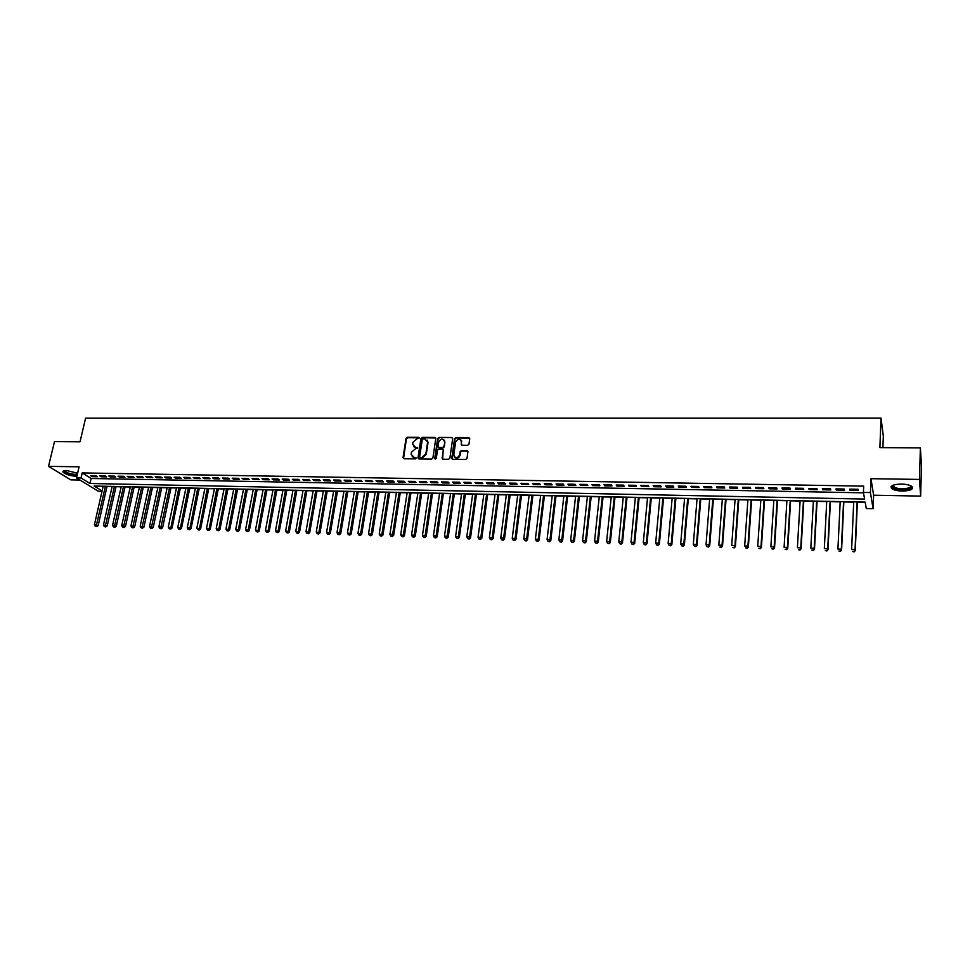 <?xml version="1.0" encoding="UTF-8"?>
<svg xmlns="http://www.w3.org/2000/svg" width="970" height="970" viewBox="0 0 970 970"><rect width="100%" height="100%" fill="white"/><g stroke="black" fill="none" stroke-linecap="round" stroke-linejoin="round"><path stroke-width="1.45" d="M419.234 438.1L418.603 437.337L407.267 437.276L406.03 438.343L403.023 457.67L403.932 458.761L415.318 458.895L416.191 458.143L414.069 457.355L411.122 454.324L411.413 452.25L415.378 448.831L417.718 448.091L415.609 447.328L412.662 444.308L412.953 442.247L416.906 438.828L419.234 438.1M419.222 437.809L407.679 437.712L406.442 438.779L403.52 458.664M416.166 457.828L414.069 457.355M417.706 447.8L415.609 447.328M901.445 484.054C893.249 484.345 889.963 485.812 891.576 488.468C893.576 490.02 897.104 490.881 902.173 491.062C910.369 490.808 913.679 489.329 912.079 486.649C910.078 485.097 906.526 484.236 901.445 484.054M77.6 473.202L66.542 470.511C63.62 470.523 62.468 471.105 63.111 472.22C65.62 474.427 69.864 475.761 75.854 476.234L76.897 476.209M467.71 445.291L468.971 444.199L469.735 438.695L468.789 437.603L455.839 437.543L454.603 438.622L451.777 458.252L452.723 459.319L465.733 459.465L466.994 458.373L467.928 451.68L466.97 450.589L461.405 450.541L460.156 451.62L459.683 454.93C457.258 458.628 455.294 458.652 453.79 454.978L455.645 441.956C458.082 438.258 460.047 438.246 461.526 441.932L461.211 444.175L462.156 445.242L467.71 445.291M920.372 447.897L921.5 465.418L920.639 496.106L919.475 479.422L920.372 447.897L879.887 447.606L881.027 418.094L85.602 418.143L80.025 441.799L54.49 441.617L48.5 466.352L79.103 466.812L76.497 477.895L81.019 477.98L82.207 472.923L863.688 486.128L863.421 492.42L870.417 492.554L873.085 508.692L866.295 508.535L865.155 502.12L94.102 486.031L102.105 490.953M919.475 479.422L870.975 478.695L870.417 492.554M435.797 438.513L434.875 437.434L422.168 437.361L420.931 438.428L417.973 457.961L418.894 458.931L431.662 459.077L432.899 457.998L435.797 438.513M438.925 437.446L451.753 437.518L452.687 438.561L449.862 458.192L448.613 459.271L443.084 459.21L442.15 458.167L443.326 450.092L442.381 449.061L438.743 449.025L437.494 450.104L436.282 458.361L434.754 458.349L437.688 438.525L438.925 437.446L451.753 437.518M48.5 466.352L70.786 479.859L80.001 480.041M96.042 475.797L90.61 475.7L92.089 476.622L97.521 476.719L96.042 475.797M105.148 475.955L99.68 475.858L101.147 476.791L106.615 476.888L105.148 475.955M114.29 476.124L108.798 476.027L110.265 476.949L115.745 477.046L114.29 476.124M123.493 476.282L117.976 476.185L119.419 477.119L124.936 477.216L123.493 476.282M132.757 476.44L127.191 476.343L128.634 477.288L134.187 477.385L132.757 476.44M142.056 476.609L136.467 476.512L137.898 477.446L143.475 477.555L142.056 476.609M151.417 476.779L145.803 476.682L147.21 477.616L152.823 477.713L151.417 476.779M160.838 476.937L155.176 476.84L156.582 477.786L162.22 477.883L160.838 476.937M170.296 477.107L164.609 477.01L166.003 477.955L171.678 478.052L170.296 477.107M179.826 477.276L174.103 477.179L175.473 478.125L181.184 478.234L179.826 477.276M189.392 477.446L183.645 477.349L185.003 478.295L190.75 478.404L189.392 477.446M199.032 477.616L193.248 477.519L194.594 478.465L200.366 478.574L199.032 477.616M208.72 477.786L202.9 477.689L204.233 478.646L210.041 478.743L208.72 477.786M218.456 477.967L212.612 477.858L213.933 478.816L219.778 478.925L218.456 477.967M228.265 478.137L222.373 478.028L223.682 478.998L229.563 479.095L228.265 478.137M238.123 478.307L232.194 478.21L233.491 479.168L239.408 479.277L238.123 478.307M248.029 478.489L242.076 478.38L243.361 479.35L249.302 479.459L248.029 478.489M258.008 478.659L252.018 478.562L253.279 479.519L259.269 479.629L258.008 478.659M268.035 478.84L262.009 478.731L263.27 479.701L269.284 479.81L268.035 478.84M278.135 479.022L272.073 478.913L273.31 479.883L279.36 479.992L278.135 479.022M288.284 479.204L282.185 479.095L283.41 480.065L289.496 480.174L288.284 479.204M298.493 479.386L292.358 479.277L293.57 480.247L299.694 480.356L298.493 479.386M308.763 479.568L302.591 479.459L303.792 480.429L309.951 480.55L308.763 479.568M319.106 479.75L312.898 479.641L314.074 480.623L320.27 480.732L319.106 479.75M329.497 479.932L323.252 479.823L324.416 480.805L330.649 480.914L329.497 479.932M339.961 480.114L333.668 480.004L334.82 480.987L341.088 481.108L339.961 480.114M350.473 480.295L344.156 480.186L345.284 481.181L351.601 481.29L350.473 480.295M361.058 480.489L354.705 480.38L355.82 481.375L362.162 481.484L361.058 480.489M371.716 480.671L365.314 480.562L366.417 481.556L372.795 481.678L371.716 480.671M382.422 480.865L375.984 480.756L377.075 481.75L383.502 481.872L382.422 480.865M393.202 481.059L386.727 480.938L387.794 481.945L394.257 482.066L393.202 481.059M404.053 481.253L397.53 481.132L398.585 482.138L405.084 482.26L404.053 481.253M412.189 456.7L414.481 457.779M414.966 481.447L408.406 481.326L409.437 482.332L415.984 482.454L414.966 481.447M425.939 481.641L419.343 481.52L420.362 482.526L426.945 482.648L425.939 481.641M436.997 481.835L430.353 481.714L431.347 482.733L437.979 482.842L436.997 481.835M448.104 482.029L441.435 481.908L442.405 482.927L449.074 483.048L448.104 482.029M459.295 482.223L452.578 482.114L453.536 483.121L460.241 483.242L459.295 482.223M470.547 482.429L463.781 482.308L464.727 483.327L471.481 483.448L470.547 482.429M481.872 482.623L475.07 482.502L475.991 483.533L482.781 483.654L481.872 482.623M493.269 482.83L486.419 482.708L487.328 483.739L494.166 483.86L493.269 482.83M504.739 483.036L497.852 482.914L498.738 483.945L505.612 484.066L504.739 483.036M516.283 483.242L509.347 483.108L510.208 484.151L517.131 484.272L516.283 483.242M527.898 483.448L520.914 483.315L521.763 484.357L528.723 484.479L527.898 483.448M539.587 483.654L532.554 483.521L533.391 484.563L540.399 484.685L539.587 483.654M551.348 483.86L544.279 483.727L545.079 484.77L552.136 484.903L551.348 483.86M563.182 484.066L556.065 483.945L556.853 484.988L563.958 485.109L563.182 484.066M575.101 484.272L567.935 484.151L568.699 485.194L575.841 485.327L575.101 484.272M587.08 484.491L579.878 484.357L580.63 485.412L587.82 485.546L587.08 484.491M599.157 484.709L591.906 484.576L592.621 485.63L599.86 485.764L599.157 484.709M611.294 484.915L604.007 484.794L604.698 485.849L611.985 485.97L611.294 484.915M623.528 485.133L616.18 485L616.859 486.067L624.195 486.2L623.528 485.133M635.835 485.352L628.439 485.218L629.093 486.285L636.478 486.419L635.835 485.352M648.215 485.57L640.77 485.436L641.412 486.503L648.833 486.637L648.215 485.57M660.679 485.788L653.198 485.655L653.804 486.734L661.273 486.867L660.679 485.788M673.228 486.018L665.687 485.885L666.281 486.952L673.81 487.086L673.228 486.018M685.863 486.237L678.272 486.103L678.842 487.183L686.408 487.316L685.863 486.237M698.582 486.467L690.943 486.334L691.477 487.401L699.103 487.546L698.582 486.467M711.374 486.685L703.686 486.552L704.208 487.631L711.883 487.777L711.374 486.685M724.263 486.916L716.527 486.782L717.012 487.861L724.748 488.007L724.263 486.916M737.236 487.146L729.44 487.013L729.913 488.092L737.685 488.237L737.236 487.146M750.295 487.376L742.45 487.243L742.887 488.334L750.719 488.468L750.295 487.376M763.451 487.607L755.545 487.474L755.957 488.565L763.851 488.71L763.451 487.607M776.679 487.849L768.725 487.704L769.113 488.807L777.055 488.941L776.679 487.849M790.004 488.08L782.002 487.946L782.366 489.038L790.356 489.183L790.004 488.08M803.427 488.322L795.364 488.177L795.703 489.28L803.742 489.426L803.427 488.322M816.934 488.565L808.822 488.419L809.125 489.523L817.225 489.668L816.934 488.565M830.538 488.795L822.366 488.662L822.645 489.765L830.805 489.911L830.538 488.795M844.227 489.038L836.007 488.892L836.261 490.008L844.47 490.153L844.227 489.038M82.207 472.923L91.144 478.489L863.494 492.821M849.962 490.25L858.232 490.408L858.026 489.292L849.732 489.135L849.962 490.25L850.011 489.147M107.015 486.503L112.12 486.613M116 486.697L121.165 486.807M125.045 486.879L130.259 486.988M134.139 487.073L139.401 487.183M143.281 487.267L148.592 487.376M152.472 487.461L157.843 487.57M161.723 487.655L167.143 487.764M171.023 487.849L176.492 487.958M180.371 488.043L185.9 488.152M189.768 488.237L195.358 488.359M199.226 488.431L204.864 488.553M208.732 488.637L214.431 488.759M218.298 488.832L224.046 488.953M227.914 489.038L233.721 489.159M237.589 489.244L243.458 489.365M247.326 489.438L253.243 489.571M257.111 489.644L263.088 489.777M266.944 489.85L272.982 489.983M276.85 490.056L282.937 490.189M286.805 490.274L292.952 490.396M296.82 490.48L303.028 490.614M306.896 490.687L313.164 490.82M317.02 490.905L323.362 491.038M327.217 491.111L333.607 491.244M337.463 491.329L343.926 491.463M347.781 491.547L354.305 491.681M358.16 491.766L364.744 491.899M368.588 491.984L375.245 492.117M379.088 492.202L385.805 492.348M389.649 492.42L396.427 492.566M400.27 492.651L407.121 492.784M410.965 492.869L417.876 493.015M421.72 493.099L428.704 493.245M432.535 493.318L439.58 493.463M443.411 493.548L450.541 493.694M454.36 493.778L461.562 493.924M465.382 494.009L472.645 494.166M476.464 494.239L483.8 494.397M487.619 494.47L495.027 494.627M498.847 494.712L506.316 494.87M510.135 494.942L517.689 495.1M521.496 495.185L529.123 495.343M532.93 495.428L540.63 495.585M544.425 495.658L552.209 495.828M556.004 495.9L563.861 496.07M567.656 496.155L575.586 496.313M579.381 496.397L587.396 496.567M591.166 496.64L599.266 496.81M603.037 496.895L611.221 497.064M614.992 497.137L623.249 497.319M627.008 497.392L635.35 497.561M639.109 497.646L647.536 497.828M651.294 497.901L659.794 498.083M663.553 498.156L672.137 498.337M675.884 498.41L684.553 498.592M688.3 498.677L697.054 498.859M700.801 498.932L709.64 499.126M713.374 499.198L722.31 499.392M726.033 499.465L735.066 499.659M738.776 499.732L747.894 499.926M751.604 499.999L760.819 500.193M764.518 500.277L773.817 500.471M777.516 500.544L786.912 500.738M790.611 500.823L800.092 501.017M803.778 501.09L813.369 501.296M817.043 501.369L826.719 501.575M830.393 501.648L840.178 501.854M843.839 501.926L853.709 502.145M857.371 502.217L865.191 502.375M882.894 447.631L883.33 436.221L881.027 418.094M461.611 442.041L461.744 441.095M870.975 478.695L873.618 495.209L920.639 496.106M873.618 495.209L873.085 508.692M102.008 491.366L98.358 491.281L76.497 477.895M81.019 477.98L89.98 483.496L864.61 499.077L863.421 492.42M91.144 478.489L89.98 483.496M92.089 476.622L92.296 475.724M101.147 476.791L101.353 475.894M110.265 476.949L110.459 476.052M119.419 477.119L119.625 476.209M128.634 477.288L128.828 476.379M137.898 477.446L138.092 476.537M147.21 477.616L147.404 476.707M156.582 477.786L156.776 476.876M166.003 477.955L166.197 477.034M175.473 478.125L175.667 477.204M185.003 478.295L185.197 477.373M194.594 478.465L194.788 477.543M204.233 478.646L204.427 477.713M213.933 478.816L214.115 477.883M223.682 478.998L223.864 478.064M233.491 479.168L233.673 478.234M243.361 479.35L243.543 478.404M253.279 479.519L253.461 478.586M263.27 479.701L263.44 478.756M273.31 479.883L273.479 478.937M283.41 480.065L283.579 479.119M293.57 480.247L293.74 479.301M303.792 480.429L303.962 479.471M314.074 480.623L314.244 479.665M324.416 480.805L324.586 479.847M334.82 480.987L334.989 480.029M345.284 481.181L345.453 480.211M355.82 481.375L355.978 480.392M366.417 481.556L366.575 480.587M377.075 481.75L377.233 480.768M387.794 481.945L387.951 480.962M398.585 482.138L398.743 481.156M409.437 482.332L409.595 481.35M420.362 482.526L420.507 481.544M431.347 482.733L431.492 481.738M442.405 482.927L442.55 481.932M453.536 483.121L453.669 482.126M464.727 483.327L464.872 482.32M475.991 483.533L476.124 482.526M487.328 483.739L487.461 482.72M498.738 483.945L498.871 482.927M510.208 484.151L510.341 483.133M521.763 484.357L521.884 483.339M533.391 484.563L533.512 483.545M545.079 484.77L545.201 483.751M556.853 484.988L556.974 483.957M568.699 485.194L568.82 484.163M580.63 485.412L580.739 484.382M592.621 485.63L592.743 484.588M604.698 485.849L604.807 484.806M616.859 486.067L616.968 485.024M629.093 486.285L629.203 485.23M641.412 486.503L641.51 485.449M653.804 486.734L653.901 485.679M666.281 486.952L666.378 485.897M678.842 487.183L678.927 486.115M691.477 487.401L691.574 486.346M704.208 487.631L704.293 486.564M717.012 487.861L717.097 486.794M729.913 488.092L729.986 487.025M742.887 488.334L742.971 487.255M755.957 488.565L756.03 487.486M769.113 488.807L769.186 487.716M782.366 489.038L782.426 487.946M795.703 489.28L795.764 488.189M809.125 489.523L809.186 488.419M822.645 489.765L822.705 488.662M836.261 490.008L836.31 488.904M413.669 446.636L416.009 447.752M435.736 437.979L422.568 437.797L421.332 438.864L418.47 458.834M423.114 438.864L422.253 439.616L419.67 456.664L420.313 457.428L421.877 457.44L425.854 454.008L427.637 442.005L424.678 438.876L423.114 438.864M427.067 440.041L428.037 442.441L426.254 454.433L422.277 457.864L420.713 457.852M443.254 449.607L442.623 459.089M439.313 437.882L438.076 438.961L435.166 459.077M444.515 441.944L444.539 441.762C443.011 438.21 441.059 438.258 438.707 441.908L438.028 446.503L438.961 447.509L442.611 447.546L443.848 446.467L444.903 442.381L444.114 440.089M444.903 442.381L444.248 446.903L442.999 447.97L439.361 447.946M461.126 440.174L461.647 445.109M454.615 457.185C456.955 458.931 458.774 458.325 460.059 455.354L459.683 454.93M467.855 451.159L461.781 450.965L460.532 452.044L460.059 455.354M469.686 438.197L456.227 437.979L454.978 439.058L452.238 459.186M103.184 486.225L94.429 524.673L98.152 525.595L107.064 486.297M96.151 526.298L95.242 526.274L96.733 526.637L96.151 526.298L105.427 486.273M95.242 526.274L94.429 524.673M98.152 525.595L96.733 526.637M77.188 474.948L75.418 475.058C68.834 474.378 65.123 472.996 64.262 470.874L64.456 470.656M64.881 470.583L65.026 471.178C67.039 472.948 70.446 474.015 75.236 474.391L77.37 474.172M63.183 471.141L63.353 471.444C65.839 473.639 70.07 474.961 76.012 475.421L77.079 475.409M910.745 485.8C914.843 489.171 899.19 491.135 893.867 487.958L892.424 486.297L893.043 485.255M893.321 485.133L894.473 487.243C899.008 489.959 912.6 488.65 910.466 485.667M891.103 486.649L892.691 488.165C897.468 491.014 911.751 490.432 912.612 487.316M112.168 486.406L103.475 524.976L107.209 525.885L116.048 486.491M105.209 526.601L104.299 526.564L105.791 526.94L105.209 526.601L114.424 486.455M104.299 526.564L103.475 524.976M107.209 525.885L105.791 526.94M121.214 486.6L112.581 525.267L116.315 526.189L125.094 486.673M114.314 526.904L113.405 526.868L114.897 527.243L114.314 526.904L123.481 486.649M113.405 526.868L112.581 525.267M116.315 526.189L114.897 527.243M130.307 486.782L121.735 525.57L125.469 526.492L134.187 486.867M123.481 527.207L122.559 527.183L124.051 527.547L123.481 527.207L132.587 486.831M122.559 527.183L121.735 525.57M125.469 526.492L124.051 527.547M139.45 486.976L130.938 525.873L134.672 526.795L143.33 487.061M132.696 527.51L131.774 527.486L133.266 527.85L132.696 527.51L141.741 487.025M131.774 527.486L130.938 525.873M134.672 526.795L133.266 527.85M148.64 487.17L140.201 526.176L143.936 527.098L152.52 487.255M141.959 527.825L141.026 527.789L142.529 528.165L141.959 527.825L150.944 487.219M141.026 527.789L140.201 526.176M143.936 527.098L142.529 528.165M157.892 487.364L149.513 526.48L153.248 527.413L161.76 487.449M151.272 528.129L150.338 528.104L151.841 528.468L151.272 528.129L160.208 487.413M150.338 528.104L149.513 526.48M153.248 527.413L151.841 528.468M167.192 487.558L158.874 526.783L162.608 527.716L171.06 487.643M160.644 528.444L159.71 528.408L161.202 528.783L160.644 528.444L169.52 487.607M159.71 528.408L158.874 526.783M162.608 527.716L161.202 528.783M176.54 487.752L168.283 527.098L172.029 528.032L180.408 487.837M170.077 528.759L169.132 528.723L170.623 529.099L178.88 487.801M169.132 528.723L168.283 527.098M172.029 528.032L170.623 529.099M185.937 487.946L177.765 527.401L181.499 528.347L189.817 488.031M179.547 529.074L178.601 529.038L180.093 529.414L188.301 487.995M178.601 529.038L177.765 527.401M181.499 528.347L180.093 529.414M195.394 488.14L187.283 527.716L191.017 528.662L199.274 488.225M189.077 529.39L188.131 529.353L189.623 529.729L197.771 488.201M188.131 529.353L187.283 527.716M191.017 528.662L189.623 529.729M204.9 488.346L196.862 528.032L200.596 528.977L208.78 488.431M198.668 529.705L197.71 529.681L199.202 530.057L207.289 488.395M197.71 529.681L196.862 528.032M200.596 528.977L199.202 530.057M214.467 488.541L206.501 528.347L210.235 529.293L218.347 488.625M208.308 530.032L207.35 529.996L208.841 530.372L216.868 488.589M207.35 529.996L206.501 528.347M210.235 529.293L208.841 530.372M224.094 488.747L216.189 528.662L219.923 529.608L227.962 488.832M218.007 530.347L217.037 530.323L218.529 530.699L226.507 488.795M217.037 530.323L216.189 528.662M219.923 529.608L218.529 530.699M233.758 488.953L225.937 528.989L229.672 529.935L237.638 489.025M227.768 530.675L226.786 530.651L228.277 531.026L236.195 489.001M226.786 530.651L225.937 528.989M229.672 529.935L228.277 531.026M243.494 489.147L235.734 529.305L239.469 530.263L247.362 489.232M237.577 531.002L236.595 530.966L238.087 531.354L245.931 489.195M236.595 530.966L235.734 529.305M239.469 530.263L238.087 531.354M253.279 489.353L245.592 529.632L249.338 530.578L257.147 489.438M247.447 531.33L246.453 531.305L247.944 531.681L255.74 489.401M246.453 531.305L245.592 529.632M249.338 530.578L247.944 531.681M263.125 489.559L255.51 529.959L259.257 530.905L266.992 489.644M257.365 531.657L256.371 531.633L257.875 532.009L265.598 489.607M256.371 531.633L255.51 529.959M259.257 530.905L257.875 532.009M273.019 489.765L265.489 530.287L269.223 531.245L276.887 489.85M267.356 531.996L266.35 531.96L267.853 532.348L275.504 489.814M266.35 531.96L265.489 530.287M269.223 531.245L267.853 532.348M282.985 489.971L275.516 530.614L279.263 531.572L286.841 490.056M277.396 532.324L276.389 532.3L277.881 532.675L285.483 490.032M276.389 532.3L275.516 530.614M279.263 531.572L277.881 532.675M293.001 490.177L285.616 530.942L289.351 531.899L296.856 490.262M287.496 532.663L286.489 532.627L287.981 533.015L295.51 490.238M286.489 532.627L285.616 530.942M289.351 531.899L287.981 533.015M303.064 490.396L295.765 531.281L299.512 532.239L306.932 490.468M297.657 533.003L296.638 532.966L298.142 533.354L305.598 490.444M296.638 532.966L295.765 531.281M299.512 532.239L298.142 533.354M313.201 490.602L305.974 531.608L309.721 532.578L317.057 490.687M307.878 533.342L306.859 533.306L308.351 533.694L315.747 490.662M306.859 533.306L305.974 531.608M309.721 532.578L308.351 533.694M323.398 490.82L316.256 531.948L319.991 532.918L327.254 490.893M318.16 533.682L317.129 533.645L318.633 534.034L325.956 490.868M317.129 533.645L316.256 531.948M319.991 532.918L318.633 534.034M333.656 491.026L326.587 532.287L330.333 533.257L337.499 491.111M328.503 534.034L327.472 533.997L328.963 534.385L336.226 491.087M327.472 533.997L326.587 532.287M330.333 533.257L328.963 534.385M343.962 491.244L336.99 532.627L340.725 533.597L347.818 491.329M338.918 534.373L337.875 534.337L339.367 534.737L346.557 491.305M337.875 534.337L336.99 532.627M340.725 533.597L339.367 534.737M354.341 491.463L347.442 532.966L351.188 533.949L358.197 491.547M349.382 534.725L348.327 534.688L349.83 535.076L356.948 491.523M348.327 534.688L347.442 532.966M351.188 533.949L349.83 535.076M364.781 491.681L357.966 533.318L361.713 534.3L368.624 491.766M359.918 535.076L358.851 535.04L360.355 535.428L367.4 491.741M358.851 535.04L357.966 533.318M361.713 534.3L360.355 535.428M375.281 491.899L368.551 533.658L372.298 534.64L379.124 491.984M370.504 535.428L369.449 535.391L370.94 535.779L377.912 491.96M369.449 535.391L368.551 533.658M372.298 534.64L370.94 535.779M385.842 492.117L379.209 534.009L382.944 534.991L389.685 492.202M381.174 535.779L380.094 535.743L381.598 536.143L388.485 492.178M380.094 535.743L379.209 534.009M382.944 534.991L381.598 536.143M396.463 492.348L389.916 534.361L392.607 534.446L393.662 535.355L400.307 492.42M391.892 536.143L390.813 536.107L392.316 536.495L399.131 492.396M390.813 536.107L389.916 534.361M393.662 535.355L392.316 536.495M407.157 492.566L400.695 534.712L404.441 535.707L410.989 492.651M402.683 536.495L401.604 536.458L403.096 536.859L409.837 492.627M401.604 536.458L400.695 534.712M404.441 535.707L403.096 536.859M417.912 492.796L411.547 535.076L414.263 535.161L415.281 536.07L421.744 492.869M413.535 536.859L412.444 536.822L413.947 537.222L420.604 492.845M412.444 536.822L411.547 535.076M415.281 536.07L413.947 537.222M428.728 493.015L422.459 535.428L425.2 535.525L426.194 536.422L432.559 493.099M424.46 537.222L423.369 537.186L424.86 537.586L431.444 493.075M423.369 537.186L422.459 535.428M426.194 536.422L424.86 537.586M439.616 493.245L433.432 535.792L436.197 535.876L437.179 536.786L443.448 493.33M444.781 441.095L444.539 441.714M435.445 537.586L434.342 537.55L435.845 537.95L442.344 493.306M434.342 537.55L433.432 535.792M437.179 536.786L435.845 537.95M450.565 493.475L444.478 536.155L447.255 536.24L448.225 537.15L454.396 493.548M446.503 537.962L445.4 537.913L446.891 538.314L453.317 493.536M445.4 537.913L444.478 536.155M448.225 537.15L446.891 538.314M461.587 493.706L455.597 536.519L458.386 536.604L459.331 537.525L465.418 493.778M457.634 538.326L456.518 538.289L458.01 538.689L458.386 536.604L464.351 493.766M456.518 538.289L455.597 536.519M459.331 537.525L458.01 538.689M472.681 493.936L466.788 536.883L469.589 536.98L470.523 537.889L476.5 494.009M468.825 538.702L467.71 538.665L469.201 539.065L469.589 536.98L475.458 493.997M467.71 538.665L466.788 536.883M470.523 537.889L469.201 539.065M483.836 494.166L478.04 537.247L480.865 537.344L481.775 538.265L487.655 494.251M480.089 539.077L478.962 539.041L480.453 539.441L480.865 537.344L486.637 494.227M478.962 539.041L478.04 537.247M481.775 538.265L480.453 539.441M495.052 494.397L489.365 537.622L492.202 537.72L493.099 538.641L498.871 494.482M491.426 539.453L490.286 539.417L491.778 539.817L492.202 537.72L497.877 494.457M490.286 539.417L489.365 537.622M493.099 538.641L491.778 539.817M506.352 494.639L500.762 537.998L503.624 538.095L504.485 539.017L510.159 494.712M502.836 539.829L501.684 539.793L503.175 540.193L503.624 538.095L509.189 494.7M501.684 539.793L500.762 537.998M504.485 539.017L503.175 540.193M517.713 494.87L512.221 538.374L515.106 538.471L515.955 539.393L521.52 494.955M514.306 540.217L513.154 540.169L514.646 540.581L515.106 538.471L520.563 494.93M513.154 540.169L512.221 538.374M515.955 539.393L514.646 540.581M529.147 495.112L523.764 538.75L526.661 538.847L527.498 539.769L532.954 495.197M525.861 540.593L524.697 540.557L526.189 540.969L526.661 538.847L532.021 495.173M524.697 540.557L523.764 538.75M527.498 539.769L526.189 540.969M540.654 495.355L535.379 539.138L538.289 539.223L539.102 540.157L544.461 495.428M537.477 540.981L536.313 540.945L537.804 541.357L538.289 539.223L543.552 495.415M536.313 540.945L535.379 539.138M539.102 540.157L537.804 541.357M552.233 495.597L547.068 539.514L550.002 539.611L550.79 540.545L556.028 495.67M549.178 541.369L548.001 541.333L549.493 541.745L550.002 539.611L555.143 495.658M548.001 541.333L547.068 539.514M550.79 540.545L549.493 541.745M563.885 495.84L558.829 539.902L561.775 539.999L562.551 540.933L567.68 495.912M560.951 541.769L559.775 541.721L561.254 542.133L561.775 539.999L566.819 495.9M559.775 541.721L558.829 539.902M562.551 540.933L561.254 542.133M575.61 496.082L570.663 540.29L573.634 540.387L574.385 541.321L579.405 496.167M572.797 542.157L571.609 542.121L573.1 542.533L573.634 540.387L578.557 496.143M571.609 542.121L570.663 540.29M574.385 541.321L573.1 542.533M587.42 496.325L582.57 540.678L585.565 540.775L586.292 541.709L591.203 496.41M584.716 542.557L583.528 542.521L585.007 542.933L585.565 540.775L590.378 496.385M583.528 542.521L582.57 540.678M586.292 541.709L585.007 542.933M599.29 496.579L594.562 541.078L597.568 541.175L598.284 542.109L603.073 496.652M596.72 542.957L595.519 542.909L596.999 543.333L597.568 541.175L602.273 496.64M595.519 542.909L594.562 541.078M598.284 542.109L596.999 543.333M611.245 496.822L606.626 541.466L609.657 541.563L610.336 542.509L615.016 496.907M608.796 543.358L607.584 543.321L609.075 543.733L609.657 541.563L614.24 496.895M607.584 543.321L606.626 541.466M610.336 542.509L609.075 543.733M623.273 497.076L618.775 541.866L621.818 541.963L622.485 542.909L627.032 497.161M620.945 543.758L619.733 543.721L621.212 544.134L621.818 541.963L626.293 497.137M619.733 543.721L618.775 541.866M622.485 542.909L621.212 544.134M635.374 497.331L630.997 542.266L634.065 542.363L634.707 543.309L639.133 497.404M633.18 544.17L631.955 544.121L633.446 544.546L634.065 542.363L638.405 497.392M631.955 544.121L630.997 542.266M634.707 543.309L633.446 544.546M647.56 497.586L643.292 542.666L646.384 542.776L647.002 543.721L651.319 497.658M645.499 544.582L644.262 544.534L645.741 544.958L646.384 542.776L650.615 497.646M644.262 544.534L643.292 542.666M647.002 543.721L645.741 544.958M659.818 497.84L655.671 543.079L658.788 543.176L659.382 544.134L663.565 497.913M657.89 544.995L656.641 544.946L658.133 545.37L658.788 543.176L662.898 497.901M656.641 544.946L655.671 543.079M659.382 544.134L658.133 545.37M672.161 498.095L668.136 543.491L671.264 543.588L671.846 544.534L675.908 498.18M670.367 545.407L669.118 545.358L670.597 545.783L671.264 543.588L675.253 498.168M669.118 545.358L668.136 543.491M671.846 544.534L670.597 545.783M684.577 498.362L680.685 543.891L683.838 544L684.384 544.958L688.324 498.434M682.916 545.819L681.668 545.783L683.147 546.207L683.838 544L687.694 498.422M681.668 545.783L680.685 543.891M684.384 544.958L683.147 546.207M697.078 498.616L693.307 544.315L696.484 544.412L697.006 545.37L700.813 498.701M695.563 546.243L694.29 546.195L695.769 546.619L696.484 544.412L700.219 498.689M694.29 546.195L693.307 544.315M697.006 545.37L695.769 546.619M709.664 498.883L706.027 544.728L709.215 544.837L709.713 545.795L713.399 498.956M708.282 546.668L707.009 546.619L708.488 547.044L709.215 544.837L712.817 498.944M707.009 546.619L706.027 544.728M709.713 545.795L708.488 547.044M722.335 499.15L718.818 545.152L722.032 545.249L722.517 546.219L726.057 499.223M721.098 547.092L719.813 547.056L721.28 547.48L722.032 545.249L725.511 499.211M722.517 546.219L721.28 547.48M735.078 499.417L731.695 545.564L734.933 545.673L735.393 546.643L738.801 499.489M733.987 547.516L732.689 547.48L734.169 547.904L734.933 545.673L738.279 499.477M735.393 546.643L734.169 547.904M747.918 499.683L744.669 546.001L747.918 546.098L748.355 547.068L751.629 499.756M746.961 547.953L745.663 547.904L747.143 548.341L747.918 546.098L751.132 499.744M748.355 547.068L747.143 548.341M760.832 499.95L757.728 546.425L761.001 546.534L761.401 547.492L764.542 500.023M760.031 548.389L758.722 548.341L760.189 548.778L761.001 546.534L764.081 500.011M761.401 547.492L760.189 548.778M773.842 500.217L770.871 546.85L774.169 546.959L774.545 547.929L777.54 500.302M773.187 548.826L771.865 548.778L773.345 549.214L774.169 546.959L777.103 500.29M774.545 547.929L773.345 549.214M786.925 500.496L784.099 547.286L787.422 547.395L787.773 548.365L790.623 500.568M786.428 549.262L785.106 549.226L786.573 549.65L787.422 547.395L790.223 500.556M787.773 548.365L786.573 549.65M800.104 500.775L797.413 547.723L800.759 547.832L801.087 548.814L803.79 500.847M799.765 549.711L798.431 549.663L799.898 550.099L800.759 547.832L803.415 500.835M801.087 548.814L799.898 550.099M813.381 501.041L810.823 548.159L814.194 548.28L814.497 549.25L817.055 501.126M813.187 550.16L811.841 550.111L813.309 550.548L814.194 548.28L816.704 501.114M814.497 549.25L813.309 550.548M826.731 501.32L824.33 548.608L827.725 548.717L827.992 549.699L830.405 501.405M826.707 550.608L825.349 550.56L826.816 550.996L827.725 548.717L830.09 501.393M827.992 549.699L826.816 550.996M840.19 501.611L837.922 549.056L841.342 549.165L841.584 550.148L843.851 501.684M840.311 551.057L838.941 551.008L840.408 551.445L841.342 549.165L843.56 501.672M841.584 550.148L840.408 551.445M853.721 501.89L851.611 549.505L855.055 549.614L855.261 550.596L857.383 501.963M854.012 551.518L852.642 551.469L854.097 551.906L855.055 549.614L857.128 501.963M855.261 550.596L854.097 551.906M65.172 470.559L65.026 471.178M893.14 485.691L892.424 486.297M893.722 485L893.661 486.673"/></g></svg>
